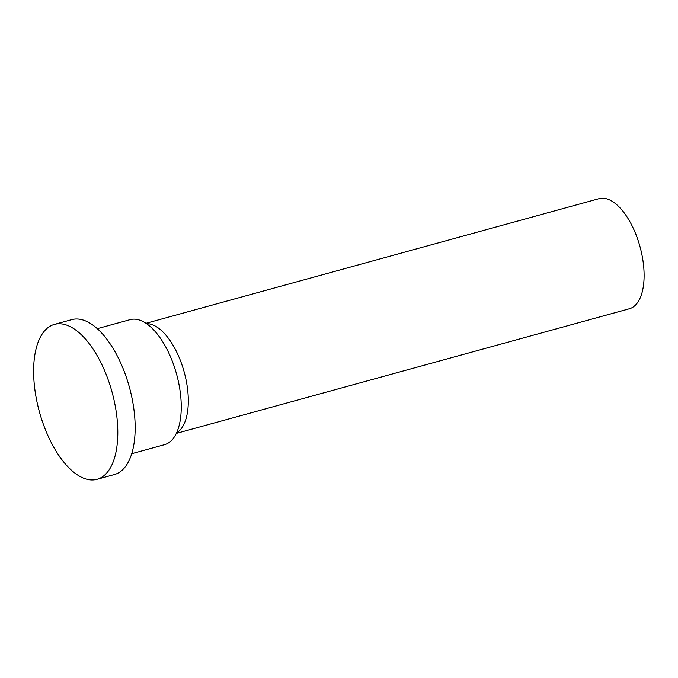 <?xml version="1.0" encoding="UTF-8"?>
<svg xmlns="http://www.w3.org/2000/svg" width="678" height="678" viewBox="0 0 678 678"><rect width="100%" height="100%" fill="white"/><g stroke="black" fill="none" stroke-linecap="round" stroke-linejoin="round"><path stroke-width="1.02" d="M97.31 328.669L130.074 319.66A64.851 30.383 74.6 0 1 143.372 321.728A64.851 30.383 74.6 0 1 179.492 387.197A64.851 30.383 74.6 0 1 164.483 444.709L131.71 453.718M33.9 379.722A80.343 37.646 74.6 0 1 54.393 324.406A80.343 37.646 74.6 0 1 70.868 326.966A80.343 37.646 74.6 0 1 117.523 424.021A80.343 37.646 74.6 0 1 97.022 479.338A80.343 37.646 74.6 0 1 80.555 476.778A80.343 37.646 74.6 0 1 44.74 427.996A168.475 168.475 0 0 1 35.731 395.266A80.343 37.646 74.6 0 1 33.9 379.722M54.393 324.406L71.766 319.626A80.343 37.646 74.6 0 1 88.233 322.186A80.343 37.646 74.6 0 1 132.99 403.308A80.343 37.646 74.6 0 1 114.396 474.558L97.022 479.338M146.211 323.44L148.507 323.737A57.096 26.756 74.6 0 1 154.948 325.889A57.096 26.756 74.6 0 1 185.704 378.154A57.096 26.756 74.6 0 1 178.238 431.767L176.407 433.208M146.016 323.304L599.047 198.662A57.096 26.756 74.6 0 1 610.751 200.485A57.096 26.756 74.6 0 1 642.558 258.132A57.096 26.756 74.6 0 1 629.337 308.77L176.314 433.411"/></g></svg>
